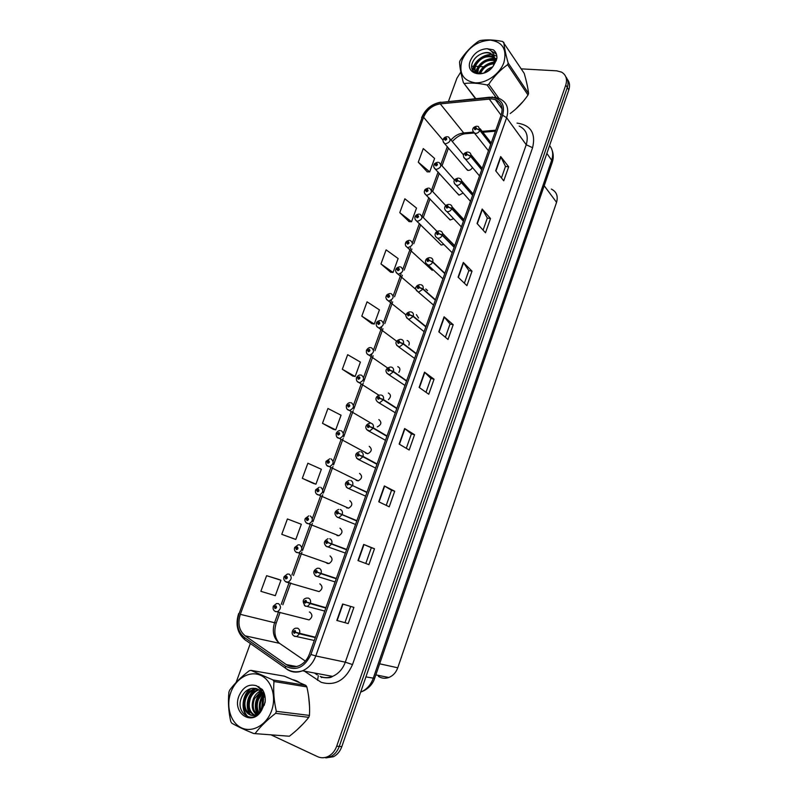 <?xml version="1.0" encoding="UTF-8"?>
<svg xmlns="http://www.w3.org/2000/svg" width="798" height="798" viewBox="0 0 798 798"><rect width="100%" height="100%" fill="white"/><g stroke="black" fill="none" stroke-linecap="round" stroke-linejoin="round"><path stroke-width="1.2" d="M457.045 193.026L459.199 195.081L463.129 193.036M448.157 217.924L450.291 219.969L453.623 218.692M439.189 243.041L441.224 245.056L443.858 244.447M365.574 453.084L367.778 453.753C371.848 451.548 372.337 449.084 369.255 446.371M356.117 480.356L358.222 480.845C362.182 478.581 362.631 476.097 359.579 473.404M346.591 507.847L348.576 508.176C352.427 505.852 352.836 503.348 349.813 500.675M337.005 535.558L338.841 535.737C342.581 533.363 342.96 530.85 339.968 528.176M325.993 562.49L327.33 563.488L329.015 563.548C332.646 561.124 332.985 558.58 330.043 555.927M316.078 590.68L319.09 591.607C322.621 589.133 322.931 586.57 320.018 583.927L319.789 583.857M306.093 619.128L309.075 619.906C312.517 617.393 312.796 614.809 309.913 612.176L309.375 612.026M465.862 168.338L468.027 170.403C470.022 170.423 471.478 169.435 472.396 167.45M432.247 270.372L405.813 246.083M427.568 290.602L425.753 288.996M418.521 318.003L416.406 314.641M408.855 345.175C409.713 342.811 409.135 341.265 407.13 340.537M398.83 372.387C400.526 369.683 400.177 367.778 397.783 366.661M388.407 399.668C391.13 396.905 391.12 394.691 388.357 393.005M377.274 426.89C381.434 424.736 381.953 422.292 378.851 419.568M551.328 189.076C556.525 191.66 558.271 196.079 556.565 202.343L397.753 667.796C396.007 672.554 393.035 675.796 388.835 677.492C385.125 678.799 381.644 678.42 378.402 676.355M296.317 680.754L293.474 679.806L299.021 682.2L296.317 680.754M491.787 98.892L495.388 99.67C501.393 102.493 503.329 107.62 501.164 115.052L309.514 653.901C307.32 659.707 303.739 663.687 298.781 665.841C294.272 667.547 290.113 667.128 286.292 664.574L245.176 635.836C239.111 630.719 237.495 623.557 240.318 614.34L423.588 117.276C426.93 109.665 432.486 105.196 440.257 103.86L491.787 98.892M492.306 97.446L440.526 102.453C432.017 103.92 425.923 108.827 422.262 117.156L239.031 613.822C235.929 623.916 237.704 631.777 244.338 637.393L285.435 666.18C296.118 671.417 304.607 667.527 310.931 654.48L502.61 115.171C505.164 105.027 501.733 99.122 492.306 97.446M323.15 757.761L330.861 756.564C334.751 754.519 337.554 751.137 339.26 746.419L567.288 87.501C568.645 83.281 568.156 79.71 565.822 76.808C568.156 79.71 568.645 83.281 567.288 87.501L339.26 746.419C337.554 751.137 334.751 754.519 330.861 756.564L323.15 757.761M348.207 623.557L336.816 620.465L348.207 623.557L353.893 607.378L342.631 604.016L336.816 620.465M357.983 560.575L368.905 564.645L374.481 548.765L363.679 544.426L357.983 560.575M365.783 563.478L371.329 547.707L363.679 544.426M371.329 547.707L374.481 548.765M378.751 501.782L389.225 506.81L394.701 491.219L384.347 485.942L378.751 501.782M386.232 505.373L391.539 490.261L384.347 485.942M391.539 490.271L394.701 491.219M399.13 444.077L409.175 450.022L414.551 434.711L404.626 428.526L399.13 444.077M406.302 448.316L411.389 433.853L404.626 428.526M411.389 433.873L414.551 434.711M495.678 170.782L503.747 180.807L508.675 166.792L500.695 156.558L495.678 170.782M501.443 177.944L505.493 166.403L500.695 156.558M505.483 166.453L508.675 166.792M477.054 223.5L485.493 232.777L490.501 218.512L482.162 209.026L477.054 223.5M483.079 230.123L487.329 218.034L482.162 209.026M487.319 218.073L490.501 218.512M458.092 277.165L466.92 285.654L472.017 271.14L463.299 262.432L458.092 277.165M464.396 283.22L468.845 270.572L463.299 262.432M468.835 270.602L472.017 271.14M438.79 331.798L448.017 339.469L453.204 324.696L444.097 316.796L438.79 331.798M445.374 337.275L450.032 324.038L444.097 316.796M450.022 324.068L453.204 324.696M419.14 387.429L428.765 394.242L434.052 379.21L424.536 372.157L419.14 387.429M426.012 392.297L430.88 378.461L424.536 372.157M430.88 378.481L434.052 379.21M515.508 109.276L523.229 101.346L515.508 109.276M527.648 87.381L526.431 81.705L527.648 87.381M297.046 729.821L303.37 723.626L297.046 729.821M309.544 706.569L308.617 696.185L309.544 706.569M271.639 735.138L317.554 756.644C321.065 758.22 324.626 758.13 328.257 756.394C332.158 754.339 334.97 750.938 336.696 746.21L565.772 85.017C567.488 79.192 566.101 74.902 561.622 72.149L556.785 70.842L521.254 68.857M483.927 66.773L479.798 66.543M478.601 66.483L475.468 66.304M473.683 66.204L471.708 66.284M460.825 72.02L456.945 78.174L448.456 101.386M250.343 643.487L236.088 682.48M313.574 483.508L302.312 478.331L315.938 484.177L321.365 469.264L307.858 463.229L302.312 478.331M293.464 538.64L281.774 534.321L295.809 539.438L301.335 524.266L287.42 518.949L281.774 534.321M278.622 579.368L266.602 575.677L260.866 591.328L275.31 595.687L280.936 580.246L278.502 579.318M361.803 316.158L374.272 324.028L379.429 309.883L367.06 301.824L361.803 316.158L371.858 323.689M380.955 263.948L393.065 272.457L398.132 258.542L386.112 249.864L380.955 263.948L390.631 272.218M399.778 212.637L411.539 221.754L416.516 208.069L404.855 198.792L399.778 212.637L409.095 221.615M418.282 162.184L429.703 171.889L434.601 158.433L423.269 148.568L418.282 162.184L427.239 171.849M322.492 423.319L335.719 429.863L341.055 415.219L327.938 408.486L322.492 423.319L333.345 429.304M342.322 369.265L355.16 376.496L360.407 362.093L347.669 354.691L342.322 369.265L352.766 376.048M345.065 622.36L350.671 606.42M355.16 376.496L352.646 376.018M374.272 324.028L371.748 323.669M393.065 272.457L390.511 272.208M411.539 221.754L408.965 221.605M429.703 171.889L427.12 171.839M335.719 429.863L333.225 429.274M315.938 484.177L313.464 483.458M295.809 539.438L293.355 538.6M266.602 575.677L280.936 580.246M325.764 757.92L333.444 756.733C337.325 754.699 340.108 751.327 341.813 746.629L568.794 89.975C570.141 85.765 569.652 82.204 567.328 79.311M549.892 221.904L550.191 221.325M490.84 144.079L479.947 130.104L476.615 128.658L475.897 127.451C474.172 128.089 473.892 128.867 475.059 129.775L476.576 128.757L475.219 129.057L475.638 128.149L476.615 128.658M476.576 128.757L479.837 130.403C478.84 132.418 477.314 133.426 475.269 133.436L473.054 131.71M490.74 144.378L479.837 130.403M549.872 221.954L550.131 221.206M550.281 221.106L550.381 220.457L550.281 221.106M447.877 136.807L448.576 137.056C451.259 140.049 450.232 142.313 445.503 143.839L444.985 143.74C443.209 142.124 442.611 140.717 443.199 139.52L444.556 139.032L445.244 140.239C446.93 139.61 447.209 138.842 446.082 137.934L444.596 138.932L445.902 138.643L445.493 139.55L444.556 139.032M445.663 139.53L445.234 139.022M444.596 138.932L443.289 139.361M542.141 244.597L542.45 244.018M481.812 169.475L470.67 155.979L467.319 154.553L466.601 153.316C464.875 153.944 464.596 154.732 465.763 155.66L467.279 154.652L465.942 154.942L466.351 154.024L467.319 154.553M467.279 154.652L470.561 156.288C469.553 158.313 468.037 159.311 465.992 159.291L463.798 157.585M481.703 169.784L470.561 156.288M542.54 243.799L542.64 243.141L542.54 243.799M534.341 267.47L534.58 266.771M472.695 195.101L461.314 182.084L457.942 180.677L457.224 179.41C455.498 180.029 455.219 180.817 456.376 181.774L457.902 180.777L456.586 181.056L456.975 180.119L457.942 180.677M457.902 180.777L461.204 182.393C460.197 184.438 458.67 185.435 456.626 185.385L454.461 183.68M472.586 195.4L461.204 182.393M526.481 290.512L526.72 289.814M463.508 220.936L451.877 208.428L448.476 207.031L447.768 205.744C446.042 206.343 445.763 207.141 446.91 208.128L448.446 207.131L447.139 207.41L447.508 206.453L448.476 207.031M448.446 207.131L451.768 208.737C450.75 210.792 449.214 211.779 447.179 211.709L447.01 211.679C443.169 209.375 444.157 204.867 448.765 204.378M463.399 221.246L451.768 208.737M526.88 289.694L526.989 289.036L526.88 289.694M518.56 313.734L518.87 313.135M454.242 247.001L442.351 235.001L438.94 233.614L438.232 232.298C436.506 232.886 436.217 233.694 437.364 234.712L438.9 233.724L437.623 233.984L437.972 233.026L438.94 233.614M438.9 233.724L442.242 235.31C441.214 237.385 439.688 238.363 437.643 238.263L435.548 236.597M454.132 247.31L442.242 235.31M518.54 313.784L518.8 313.035M518.959 312.916L519.069 312.237L518.959 312.916M438.631 162.393L439.149 162.573C442.002 165.585 441.015 167.879 436.197 169.445L435.818 169.376C433.952 167.869 433.304 166.443 433.893 165.086L435.239 164.637L435.927 165.874C437.613 165.256 437.893 164.478 436.765 163.55L435.279 164.538L436.566 164.258L436.177 165.176L435.239 164.637M436.376 165.156L435.917 164.647M435.279 164.538L433.982 164.927M429.294 188.198L429.643 188.318C432.666 191.33 431.718 193.655 426.81 195.281L426.581 195.241C424.616 193.844 423.928 192.388 424.506 190.872L425.843 190.473L426.521 191.729C428.207 191.131 428.496 190.353 427.379 189.395L425.873 190.373L427.149 190.104L426.78 191.031L425.843 190.473M427.01 191.001L426.521 190.483M425.873 190.373L424.596 190.722M419.888 214.233L420.037 214.283C423.239 217.305 422.341 219.659 417.344 221.345L417.264 221.335C415.209 220.058 414.471 218.572 415.04 216.886L416.356 216.537L417.035 217.824C418.721 217.226 419.01 216.438 417.893 215.46L416.396 216.428L417.653 216.168L417.294 217.106L416.356 216.537M417.554 217.066L417.035 216.557M416.396 216.428L415.14 216.737M462.002 60.289C458.601 73.087 462.92 80.598 474.96 82.802C486.132 83.64 499.847 74.084 503.907 62.503C507.139 49.436 502.65 41.975 490.421 40.119C477.384 40.937 467.907 47.661 462.002 60.289M510.181 113.535C516.954 108.648 522.899 102.483 528.007 95.032L528.565 93.466C527.977 88.039 526.52 81.346 524.206 73.356L502.74 41.516C494.102 39.76 486.551 39.441 480.067 40.568L478.431 41.306C471.289 46.334 465.184 52.738 460.117 60.498L459.538 62.084C459.798 67.511 461.084 74.354 463.389 82.613L475.788 98.613M496.077 97.456L487.099 84.987C478.431 83.122 470.88 82.623 464.446 83.501M487.099 84.987L488.765 84.259L498.86 98.324M528.007 95.032L507.598 64.678C500.356 69.805 494.082 76.329 488.765 84.259M507.598 64.678L508.176 63.052L528.565 93.466M492.416 67.022C488.855 68.159 486.082 70.164 484.117 73.027M490.85 68.738L486.191 72.119M494.421 62.912C487.977 63.032 483.289 65.955 480.346 71.67L479.678 73.845M494.181 63.79C488.057 64.289 483.658 67.212 480.985 72.568L480.536 73.805M496.206 60.678L495.309 60.169M494.72 59.91C487.448 58.324 481.802 61.047 477.773 68.079L477.144 73.486M495.408 60.219L496.027 61.127L495.359 60.828M494.72 60.598C487.618 59.461 482.182 62.254 478.411 68.987L477.653 73.655M496.406 60.099L494.431 57.556M494.311 57.456L492.885 56.538C485.443 54.394 479.538 57.037 475.169 64.448C473.603 68.578 474.311 71.621 477.294 73.576M496.446 60L494.481 58.035M494.461 58.025L493.523 57.466C486.082 55.321 480.177 57.955 475.817 65.366C474.531 68.628 474.76 71.291 476.516 73.356M493.543 65.456L494.481 58.134L490.63 53.247C488.107 52.169 485.274 52.279 482.122 53.576L481.832 53.695C477.613 55.361 474.601 58.104 472.775 61.895C466.441 75.182 486.78 78.354 494.012 64.718L496.895 58.264C497.084 54.603 495.897 51.79 493.324 49.815L487.029 48.718C479.339 49.257 473.773 53.267 470.351 60.728C464.326 75.231 486.251 79.192 494.012 64.718M495.259 62.733L494.351 57.017M493.643 55.93L490.979 53.755C488.406 52.508 485.453 52.449 482.122 53.576M487.029 48.718C491.458 50.104 493.942 53.237 494.481 58.134M475.438 98.653L463.389 82.613M503.837 42.374C504.306 47.74 505.762 54.633 508.176 63.052M496.735 59.012L495.039 58.743M494.6 58.703L488.885 59.431M477.892 67.8L475.738 73.037M496.875 56.309L493.782 54.843M475.229 64.319L472.965 70.703M496.376 53.975L491.867 51.67M495.408 52.01L493.324 49.815M494.61 61.915C487.009 63.122 481.693 67.082 478.67 73.805M496.815 58.653L494.91 58.294M494.511 58.264C485.094 58.673 478.78 63.222 475.568 71.9M475.528 72.039L475.369 72.847M492.665 54.653C483.967 53.326 473.144 61.865 472.645 70.174M496.276 53.715L491.378 51.162M230.861 692.305C225.714 706.1 230.502 722.749 241.405 727.816C252.228 733.093 266.532 725.103 271.569 710.769C276.766 696.504 271.39 679.846 260.437 675.238C249.565 670.43 235.859 678.43 230.861 692.305M229.265 691.158L228.916 692.135C227.919 701.681 228.537 711.477 230.762 721.532L231.709 723.138C237.315 726.389 244.637 729.851 253.694 733.522L289.375 736.235C297.225 730.13 303.689 723.826 308.766 717.332L309.444 715.417C309.983 706.06 309.115 696.554 306.851 686.908L305.873 685.402L284.377 676.165L250.911 670.36L249.255 670.759C241.076 677.033 234.542 683.507 229.634 690.19L229.265 691.158M308.766 717.332L275.609 713.332C267.31 719.766 260.567 726.37 255.39 733.153M275.609 713.332L276.327 711.327L309.444 715.417M253.694 733.522L289.375 736.235M264.677 694.859L263.29 696.534M263.17 696.704L261.505 699.746C260.038 703.497 259.839 707.068 260.896 710.449M264.896 695.866L263.47 697.931M263.42 698.021L262.502 699.876L261.574 709.372M263.689 691.926L262.253 692.883M261.824 693.233L257.505 699.198C255.53 704.464 255.839 709.113 258.432 713.153M263.939 692.534L262.532 693.622M262.193 693.931L258.512 699.337C256.647 704.245 256.816 708.674 259.021 712.634M262.223 690.27L261.146 690.629M260.218 691.048C257.265 692.574 255.011 695.108 253.465 698.639C251.001 706.021 252.218 711.547 257.086 715.227M262.682 690.589L261.415 691.098M260.637 691.517L254.482 698.779C252.218 705.103 252.966 710.28 256.707 714.31M262.223 689.352L260.856 689.273M258.472 689.582L257.335 689.931C253.804 691.337 251.151 694.051 249.375 698.08C246.672 707.796 248.956 713.691 256.208 715.796M258.921 689.891L258.353 690.09C254.821 691.487 252.168 694.2 250.402 698.23C247.749 707.247 249.704 713.093 256.258 715.766M263.28 691.058L260.218 689.253M256.607 688.664L253.245 689.322C249.694 690.729 247.031 693.462 245.235 697.522C240.687 707.487 248.188 718.759 256.308 714.509C259.37 713.003 261.574 710.23 262.921 706.19L263.539 699.128C262.293 691.327 258.412 687.746 251.889 688.375L251.589 688.445C247.25 689.372 243.989 692.185 241.794 696.873C234.173 713.203 253.535 725.601 261.684 710.13L265.106 702.39C265.624 697.462 264.717 693.173 262.382 689.532L256.348 685.721C248.777 683.637 242.981 687.058 238.951 695.976C231.729 713.532 252.757 727.048 261.684 710.13M257.086 688.844L254.273 689.482C250.732 690.878 248.058 693.612 246.273 697.661C241.734 707.617 249.235 718.868 257.345 714.629L258.941 713.671M265.235 700.883L264.248 705.292M256.348 685.721C260.776 688.594 263.17 693.063 263.539 699.128M306.851 686.908L273.963 681.512L272.976 679.946L305.873 685.402M273.963 681.512C273.195 691.088 273.983 701.023 276.327 711.327M250.911 670.36L272.976 679.946M264.338 693.662L263.071 695.457M262.901 695.736C259.978 700.893 259.121 706.06 260.298 711.257M261.155 692.175C255.699 699.098 254.442 706.35 257.365 713.921M258.971 686.759L258.223 687.098M255.939 688.455C247.699 695.966 245.714 704.644 250.003 714.469M250.921 688.574C242.492 695.168 240.976 710.888 248.328 717.023M264.178 693.183L262.921 694.859M262.712 695.178C259.45 700.634 258.522 706.14 259.929 711.696M260.896 691.836C255.161 698.908 253.864 706.34 256.996 714.14M258.672 686.599L257.983 686.888M255.48 688.345L254.083 689.452M253.884 689.632C247.011 697.123 245.465 705.242 249.245 713.991M250.033 688.814C241.954 695.567 240.597 710.649 247.629 716.813M510.81 336.437L510.56 337.175L510.89 336.537M444.885 273.295L432.745 261.814L429.304 260.447L428.606 259.101C426.87 259.669 426.581 260.477 427.728 261.525L429.264 260.547L427.987 260.796L428.327 259.829L429.304 260.447M429.264 260.547L432.636 262.123C431.658 264.138 430.172 265.116 428.197 265.076L425.962 263.42M444.775 273.604L432.636 262.123M510.979 336.307L511.089 335.629L510.979 336.307M502.531 360.716L502.77 360.018M435.459 299.819L423.06 288.856L419.588 287.509L418.89 286.133C417.164 286.691 416.865 287.509 418.012 288.587L419.549 287.619L418.272 287.859L418.581 286.871L419.588 287.509M419.549 287.619L422.94 289.185L418.661 292.128L416.307 290.482M435.339 300.128L422.94 289.185M494.421 384.476L494.74 383.868M425.942 326.572L413.274 316.158L409.783 314.821L409.095 313.415C407.359 313.963 407.06 314.791 408.207 315.898L409.743 314.931L408.466 315.15L408.756 314.153L409.783 314.821M409.743 314.931L413.155 316.477L409.045 319.419L406.561 317.794M425.823 326.891L413.155 316.477M494.401 384.516L494.66 383.778M494.83 383.639L494.94 382.95L494.83 383.639M410.391 240.487C413.723 243.48 412.885 245.854 407.868 247.639L407.778 247.619C405.733 246.492 404.975 244.996 405.494 243.121L406.8 242.821L407.469 244.138C409.155 243.56 409.444 242.762 408.337 241.754L406.83 242.722L408.077 242.462L407.738 243.42L406.8 242.821M408.017 243.37L407.479 242.851M406.83 242.722L405.593 242.971M407.978 243.38L407.459 242.891M400.776 266.951C404.087 269.904 403.299 272.308 398.392 274.183L398.102 274.103C395.858 272.308 395.1 270.801 395.858 269.594L397.145 269.345L397.813 270.682C399.509 270.123 399.798 269.315 398.691 268.278L397.185 269.235L398.431 268.996L398.102 269.963L397.145 269.345M398.401 269.894L397.823 269.385M397.185 269.235L395.968 269.445M398.362 269.914L397.813 269.425M391.08 293.634C394.372 296.557 393.623 299.001 388.826 300.956L388.347 300.816C386.222 299.29 385.484 297.784 386.132 296.297L387.419 296.098L388.077 297.464C389.773 296.916 390.062 296.108 388.955 295.041L387.449 295.988L388.696 295.769L388.397 296.746L387.419 296.098M388.706 296.647L388.087 296.148M387.449 295.988L386.262 296.158M388.666 296.676L388.077 296.188M416.337 353.564L403.409 343.699L399.888 342.382L399.2 340.946C397.474 341.474 397.175 342.302 398.302 343.449L399.848 342.492L398.571 342.691L398.85 341.684L399.888 342.382M399.848 342.492L403.289 344.018L399.339 346.95L396.726 345.354M416.227 353.883L403.289 344.018M486.66 407.579L486.77 406.88L486.66 407.579M478.012 432.556L478.251 431.858M406.651 380.796L393.444 371.489L389.903 370.192L389.225 368.726C387.489 369.235 387.19 370.073 388.317 371.25L389.863 370.302L388.586 370.491L388.845 369.474L389.903 370.192M389.863 370.302L393.324 371.818L389.544 374.731L386.811 373.185M406.541 381.115L393.324 371.818M469.952 456.187L469.703 456.925L470.042 456.257M396.875 408.267L383.399 399.529L379.828 398.252L379.16 396.756C377.424 397.254 377.115 398.102 378.242 399.299L379.788 398.362L378.511 398.541L378.751 397.514L379.828 398.252M379.788 398.362L383.279 399.868L379.649 402.761L378.631 402.681M396.766 408.596L383.279 399.868M470.132 456.027L470.251 455.319L470.132 456.027M461.354 481.394L461.593 480.695M387.02 435.997L373.255 427.838L369.664 426.571L368.995 425.045C367.26 425.524 366.95 426.381 368.068 427.618L369.624 426.681L368.347 426.85L368.566 425.813L369.664 426.571M369.624 426.681L373.135 428.167L369.664 431.04L366.731 429.603M386.9 436.326L373.135 428.167M453.264 505.463L452.905 506.141L453.154 505.403M377.075 463.967L363.02 456.396L359.399 455.149L358.741 453.603C357.005 454.062 356.696 454.92 357.803 456.187L359.359 455.269L358.083 455.409L358.282 454.371L359.399 455.149M359.359 455.269L362.9 456.735L359.579 459.578L356.556 458.222M376.955 464.296L362.9 456.735M381.294 320.567C384.566 323.459 383.858 325.923 379.18 327.958L378.501 327.779C376.666 326.881 375.948 325.365 376.327 323.24L377.594 323.09L378.252 324.487C379.948 323.958 380.237 323.14 379.14 322.033L377.634 322.981L378.88 322.771L378.591 323.759L377.594 323.09M378.92 323.639L378.272 323.15M377.634 322.981L376.466 323.1M378.88 323.669L378.252 323.19M371.419 347.738C374.661 350.601 374.003 353.085 369.444 355.2L368.566 354.98C366.801 354.152 366.092 352.626 366.432 350.422L367.688 350.322L368.337 351.748C370.033 351.23 370.332 350.412 369.235 349.275L367.728 350.222L368.965 350.023L368.706 351.02L367.688 350.322M369.045 350.871L368.367 350.392M367.728 350.222L366.601 350.292M369.005 350.901L368.347 350.442M361.464 375.14C364.676 377.983 364.058 380.496 359.619 382.681L358.541 382.422C356.856 381.693 356.157 380.167 356.447 377.853L357.694 377.803L358.342 379.259C360.028 378.761 360.337 377.923 359.24 376.766L357.733 377.693L358.97 377.514L358.721 378.521L357.694 377.803M359.07 378.352L358.362 377.883L359.04 378.382M357.733 377.693L356.656 377.733M351.419 402.8C354.601 405.623 354.023 408.157 349.704 410.411L348.427 410.122C346.801 409.464 346.123 407.928 346.382 405.524L347.599 405.534L348.247 407.01C349.943 406.531 350.242 405.693 349.165 404.496L347.639 405.424L348.886 405.254L348.656 406.262L347.599 405.534M349.015 406.062L348.277 405.623M347.639 405.424L346.641 405.424M348.985 406.102L348.267 405.663M341.275 430.711C344.427 433.504 343.898 436.067 339.689 438.391L338.222 438.072C336.726 437.623 336.058 436.077 336.217 433.444L337.424 433.504L338.063 435.02C339.758 434.551 340.068 433.703 338.98 432.476L337.464 433.394L338.711 433.244L338.492 434.272L337.424 433.504M338.871 434.032L338.103 433.613M337.464 433.394L336.586 433.374M338.841 434.072L338.083 433.653M444.426 531.009L444.656 530.311M367.03 492.196L349.045 483.997L348.387 482.411C346.651 482.86 346.342 483.728 347.449 485.024L349.005 484.117L347.729 484.246L347.908 483.189L349.045 483.997M351.689 485.174L350.531 484.695M349.005 484.117L352.566 485.563L349.384 488.376L347.898 488.306L346.292 487.099M366.91 492.526L352.566 485.563M435.858 556.116L436.097 555.418M356.906 520.675L338.591 513.114L337.943 511.498C336.207 511.917 335.888 512.795 336.995 514.131L338.551 513.224L337.275 513.343L337.444 512.276L338.591 513.114M356.806 520.934L339.479 513.583M338.551 513.224L342.133 514.66L339.1 517.443L337.454 517.373M356.786 521.014L342.133 514.66M338.911 513.363L337.923 512.934M427.648 580.525L427.778 579.787M346.681 549.413L328.048 542.5L327.399 540.854C325.654 541.253 325.335 542.141 326.442 543.518L328.008 542.62L326.731 542.72L326.871 541.643L328.048 542.5M346.571 549.732L327.35 542.361M346.621 549.573L327.37 542.311M328.008 542.62L331.609 544.037L328.706 546.77L326.931 546.72L325.514 545.692M346.561 549.762L331.609 544.037M336.367 578.42L317.395 572.166L316.756 570.48C315.011 570.869 314.691 571.767 315.789 573.173L317.355 572.276L316.078 572.365L316.397 571.338M336.287 578.63L316.706 572.006M336.347 578.47L317.395 572.166M317.355 572.276L320.986 573.682L318.212 576.385L316.297 576.346L314.991 575.398M336.237 578.769L320.986 573.682M316.467 571.288L316.716 571.957M410.172 631.727L410.312 630.979L410.072 631.697M325.953 607.697L306.641 602.101L306.013 600.385C304.267 600.754 303.948 601.662 305.036 603.108L306.602 602.221L305.325 602.29L305.444 601.203L306.641 602.101M325.913 607.807L305.953 601.941M306.602 602.221L310.262 603.607L307.609 606.271L305.564 606.241M325.823 608.046L310.262 603.607M401.484 656.854L401.224 657.622M297.245 632.804L315.439 637.243L295.799 632.335L295.16 630.58C293.425 630.929 293.095 631.846 294.183 633.323L295.749 632.455L294.472 632.505L294.582 631.398L295.799 632.335M295.639 632.275L295.1 632.156M295.749 632.455L299.44 633.821L296.896 636.435L294.731 636.415M315.32 637.592L299.44 633.821M331.04 458.87C334.163 461.653 333.674 464.236 329.574 466.621L327.928 466.271C326.432 465.773 325.774 464.227 325.953 461.623L327.15 461.743L327.788 463.279C329.484 462.83 329.793 461.982 328.716 460.715L327.19 461.633L328.437 461.483L328.237 462.521L327.15 461.743M328.626 462.251L327.828 461.852M327.19 461.633L326.532 461.613M328.596 462.291L327.808 461.892M320.716 487.289C323.798 490.052 323.35 492.655 319.37 495.099L317.534 494.73C315.709 493.653 315.07 492.087 315.609 490.052L316.786 490.231L317.414 491.797C319.11 491.369 319.429 490.511 318.352 489.214L316.826 490.122L318.073 489.992L317.893 491.039L316.786 490.231M318.282 490.72L317.464 490.351M318.252 490.76L317.444 490.401M316.826 490.122L315.719 489.763L316.587 490.181M310.292 515.967C313.345 518.72 312.936 521.343 309.055 523.847L307.05 523.458C305.125 521.932 304.497 520.366 305.165 518.75L306.332 518.979L306.951 520.585C308.646 520.166 308.966 519.299 307.898 517.972L306.372 518.87L307.609 518.76L307.449 519.807L306.332 518.979M307.838 519.468L307.001 519.119M306.372 518.87L306.991 519.159M295.819 547.887L294.731 547.408L298.093 544.844L299.779 544.904C302.791 547.657 302.412 550.301 298.642 552.844L296.467 552.455C294.622 551.119 294.013 549.533 294.622 547.707L295.769 547.997L296.387 549.632C298.083 549.233 298.402 548.356 297.345 546.999L295.819 547.887L297.056 547.787L296.906 548.854L295.769 547.997M297.305 548.445L296.447 548.146M297.285 548.495L296.427 548.186M285.165 577.173L284.098 576.625L287.36 574.061L289.165 574.121C292.148 576.864 291.799 579.528 288.128 582.121L285.784 581.722C284.028 580.575 283.43 578.979 283.988 576.934L285.115 577.283L285.724 578.949C287.43 578.57 287.749 577.692 286.691 576.296L285.165 577.173L286.402 577.094L286.263 578.161L285.115 577.283M286.662 577.712L285.794 577.443M286.642 577.762L285.774 577.483M274.372 606.709L273.245 606.43L274.362 606.839L274.971 608.545C276.667 608.186 276.996 607.288 275.938 605.862L274.412 606.729L275.649 606.66L275.519 607.747L274.362 606.839M275.918 607.248L275.041 607.009M274.412 606.729L273.365 606.121L276.527 603.557L278.452 603.597C281.395 606.34 281.086 609.034 277.514 611.667L275.539 611.627M275.739 607.198L275.021 607.059M544.196 185.744L556.565 202.343M379.639 663.806L397.753 667.796M321.604 676.943L321.434 677.572M517.034 123.092C530.78 125.057 535.967 133.266 532.585 147.72L352.517 664.564L345.305 662.18L526.221 144.737C528.755 135.83 526.401 129.615 519.169 126.074M352.517 664.564C345.414 680.355 334.961 686.27 321.165 682.29L304.377 671.148M320.188 676.425C324.178 678.051 328.297 678.031 332.547 676.375C338.482 673.801 342.731 669.073 345.305 662.18L315.789 655.956C313.075 663.148 308.646 668.086 302.502 670.799C296.836 672.963 291.599 672.445 286.801 669.223L285.584 668.235C290.652 671.886 296.287 672.744 302.502 670.799L332.547 676.375C330.621 677.971 326.841 678.21 321.195 677.113M492.795 97.047L489.443 97.496M239.031 613.822L422.262 117.156M244.338 637.393L244.547 639.427L245.814 640.445M489.683 97.206L440.526 102.453M285.435 666.18L285.584 668.235L244.547 639.427C237.265 632.934 235.3 624.305 238.662 613.542M310.931 654.48L315.789 655.956L506.63 117.745L502.61 115.171M494.521 97.186L499.488 98.603C506.91 102.144 509.294 108.528 506.63 117.745L526.221 144.737L532.585 147.72M336.696 746.21L341.813 746.629M565.772 85.017L568.794 89.975M314.731 673.073L317.285 674.829M318.342 675.697L317.554 680.295M240.318 614.34L274.562 622.719C271.919 631.537 273.574 638.4 279.509 643.318L305.345 661.083M245.176 635.836L279.509 643.318L281.265 644.525M286.292 664.574L296.587 666.53M489.174 98.932L501.104 115.241M440.257 103.86L463.718 132.947C458.83 133.495 454.591 135.84 451 139.959M495.777 130.194L482.152 131.361M473.224 132.129L463.718 132.947L464.665 133.815C460.476 134.613 456.356 137.176 452.306 141.515M423.588 117.276L443.05 140.239M447.359 146.533L440.895 164.338M438.132 171.959L431.519 190.163M428.825 197.605L422.072 216.218M419.429 223.48L412.526 242.502M410.611 247.799L402.92 268.986M401.045 274.143L393.234 295.669M391.379 300.796L383.469 322.582M381.624 327.679L373.624 349.724M371.778 354.801L363.569 377.444M361.135 384.157L353.504 405.165M351.1 411.778L343.359 433.134M340.985 439.658L333.115 461.354M330.781 467.788L322.781 489.842M320.477 496.176L312.347 518.58M310.083 524.825L301.824 547.588M299.769 553.243L291.888 574.979M289.175 582.44L281.225 604.355M278.482 611.916L274.562 622.719L276.278 622.929C273.754 630.969 274.662 637.632 279.001 642.949M467.788 132.598L464.665 133.815L474.032 133.017M442.012 165.814L448.436 148.109M419.439 387.629L424.815 372.387M439.07 332.028L444.356 317.065M458.361 277.415L463.548 262.732M477.304 223.779L482.401 209.355M495.917 171.081L500.925 156.917M399.439 444.257L404.915 428.726M379.06 501.932L384.656 486.112M358.312 560.695L364.008 544.565M337.165 620.555L342.97 604.126M360.656 692.115L361.135 691.926C366.791 689.412 370.821 684.874 373.235 678.31L551.667 160.248C553.513 154.473 552.815 149.575 549.573 145.565M546.859 153.416L551.667 160.248L552.186 162.533M552.146 150.373C553.593 154.253 553.622 158.263 552.236 162.403L374.631 678.37L365.923 676.894M360.746 691.866L361.135 691.926C370.272 688.504 373.723 681.512 374.631 678.37L374.641 678.34M477.623 126.303L478.461 126.613L479.947 130.104M467.518 170.293L443.399 142.224M468.396 152.149L469.044 152.378C470.581 152.967 471.119 154.164 470.67 155.979M459.089 178.213L459.548 178.373C461.184 178.932 461.773 180.178 461.314 182.084M449.693 204.507L449.962 204.597C451.708 205.136 452.346 206.413 451.877 208.428M440.227 231.041L440.287 231.061C442.152 231.56 442.84 232.876 442.351 235.001M458.82 195.011L434.122 167.839M450.062 219.929L424.765 193.695M441.224 245.056L415.329 219.769M430.641 257.774C432.536 258.293 433.244 259.639 432.745 261.814M502.93 359.868L503.039 359.2M420.965 284.746C422.86 285.295 423.548 286.662 423.06 288.856M411.199 311.948C413.085 312.537 413.783 313.933 413.274 316.158M415.868 289.415L396.217 272.637M406.082 315.001L386.531 299.42M401.344 339.409C403.229 340.028 403.918 341.454 403.409 343.699M478.421 431.698L478.541 431.01M391.399 367.11C393.284 367.758 393.963 369.225 393.444 371.489M381.364 395.07C383.249 395.748 383.928 397.244 383.399 399.529M461.763 480.526L461.892 479.817L461.773 480.536M371.24 423.279C373.115 423.997 373.793 425.514 373.255 427.838M453.334 505.224L453.464 504.516M361.015 451.748C362.891 452.506 363.559 454.052 363.02 456.396M396.696 341.245L376.776 326.452M387.589 367.968L366.93 353.733M378.851 395.19L357.005 381.264M371.09 423.209L346.99 409.045M367.778 453.753L336.896 437.085M350.701 480.476C352.576 481.274 353.235 482.86 352.686 485.224M436.277 555.218L436.406 554.5M340.297 509.483C342.162 510.311 342.821 511.927 342.262 514.321M329.783 538.75C331.659 539.618 332.307 541.263 331.739 543.687M335.12 581.922L315.838 575.996C312.706 573.064 313.195 570.48 317.305 568.246L319.18 568.296C321.045 569.203 321.694 570.879 321.115 573.333M409.743 632.634L410.092 631.976M305.365 606.151L304.367 605.403M324.756 611.069L305.065 605.872C302.223 601.592 302.691 598.989 306.472 598.081L308.477 598.111C310.342 599.069 310.971 600.774 310.392 603.248M401.334 657.642L401.474 656.894M294.402 636.265L293.654 635.687M314.292 640.485L294.193 636.046C290.711 634.34 291.958 629.273 295.549 628.196L297.674 628.216C299.529 629.213 300.158 630.959 299.569 633.462M358.222 480.845L326.711 465.384M348.576 508.176L316.447 493.952M338.841 535.737L306.083 522.78M329.015 563.548L295.639 551.877M319.09 591.607L286.273 582.071M286.133 582.011L285.105 581.253M275.26 611.497L274.482 610.899M375.828 674.879L388.835 677.492M495.388 99.67L502.082 108.917M440.815 102.144C431.738 103.87 425.344 109.057 421.623 117.715M328.257 756.394L333.444 756.733M314.482 673.023L317.035 674.789M439.309 173.276L432.676 191.56M430.032 198.872L423.269 217.535M420.666 224.697L413.773 243.719M411.868 248.966L404.197 270.123M402.332 275.27L394.541 296.756M392.686 301.863L384.806 323.609M382.96 328.696L374.98 350.691M373.145 355.768L363.708 381.773M363.24 383.08L353.753 409.234M353.245 410.631L343.709 436.945M343.17 438.431L333.574 464.895M332.995 466.491L323.35 493.104M322.731 494.8L312.966 521.722M312.377 523.368L302.552 550.45M301.923 552.196L293.474 575.488M290.771 582.929L282.851 604.794M280.108 612.345L276.268 622.949M495.428 131.191L482.85 132.259M488.456 150.782L474.63 133.306C472.187 131.091 471.309 127.301 476.755 126.214M491.219 143.022L480.107 128.727M463.588 155.031L450.242 139.052M446.98 136.697C445.075 136.997 443.858 137.835 443.329 139.191M542.131 244.647L542.47 244.008M479.508 175.939L465.503 159.201C463.069 157.126 461.643 153.376 467.508 152.039M482.201 168.368L470.83 154.543M534.321 267.52L534.67 266.871M470.481 201.315L456.286 185.326C453.793 183.251 452.007 179.61 458.172 178.094M473.114 193.924L461.473 180.577M526.461 290.562L526.81 289.913M461.384 226.921L447.01 211.679M463.947 219.689L452.027 206.832M452.197 252.757L437.643 238.263C433.703 236.138 434.371 231.48 439.269 230.881M454.71 245.674L442.501 233.305M454.631 180.109L440.945 164.607M437.703 162.273C435.399 162.852 434.172 163.68 434.022 164.757M445.803 205.595L431.558 190.373M428.356 188.069C425.843 188.797 424.606 189.615 424.636 190.542M437.095 231.45L422.092 216.348M418.92 214.083C416.905 214.403 415.658 215.221 415.16 216.557M493.523 57.466L492.885 56.538M490.979 53.755L490.63 53.247M262.392 690.689L261.385 690.539M258.353 690.09L257.335 689.931M254.273 689.482L253.245 689.322M257.345 714.629L256.308 714.509M429.693 257.634C424.566 258.223 424.267 263.111 427.997 265.016L442.92 278.811M502.511 360.756L502.86 360.098M420.037 284.617C417.953 284.896 416.626 285.754 416.057 287.18C414.93 287.819 415.668 289.435 418.252 292.018L433.573 305.115M410.292 311.838C408.227 312.038 406.88 312.926 406.222 314.502C405.175 315.26 405.913 316.836 408.426 319.26L424.127 331.659M409.414 240.328C407.269 240.707 406.002 241.535 405.613 242.801M399.818 266.811C397.604 267.22 396.327 268.048 395.978 269.275M390.142 293.514C387.848 293.973 386.551 294.791 386.252 295.988M400.466 339.31C396.995 339.978 393.344 342.761 398.511 346.751L414.601 358.442M478.002 432.596L478.351 431.937M390.551 367.03C386.93 367.579 383.449 370.851 388.506 374.481L404.985 385.464M478.551 430.98L478.431 431.708M380.387 394.99C376.776 395.409 373.544 399.289 378.402 402.481L395.289 412.756M461.334 481.433L461.693 480.765M370.102 423.199C366.292 423.778 363.649 427.858 368.217 430.73L385.494 440.287M359.718 451.668C355.07 453.194 354.472 455.718 357.933 459.249L375.609 468.087M453.473 504.486L453.344 505.234M380.387 320.457C378.023 320.936 376.706 321.764 376.447 322.931M370.541 347.639C369.245 347.31 367.908 348.147 366.541 350.142M360.616 375.07C359.25 374.731 357.903 375.559 356.556 377.564M350.442 402.721C349.055 402.461 347.729 403.299 346.482 405.234M340.148 430.631C338.781 430.431 337.504 431.269 336.327 433.144M444.406 531.049L444.765 530.371M349.255 480.406C344.736 482.122 344.167 484.665 347.549 488.027L365.624 496.147M435.848 556.156L436.207 555.468M338.701 509.413C334.322 511.319 333.783 513.872 337.075 517.074L355.549 524.466M436.416 554.46L436.287 555.228M328.048 538.7C323.798 540.964 323.29 543.528 326.502 546.401L345.384 553.064M427.788 579.757L427.658 580.525M409.733 632.674L410.102 631.976M329.764 458.79L326.073 461.314M319.3 487.219L315.719 489.753M308.746 515.897L305.275 518.451M309.075 619.906L275.011 611.258C273.345 610.33 272.756 608.714 273.245 606.43"/></g></svg>

